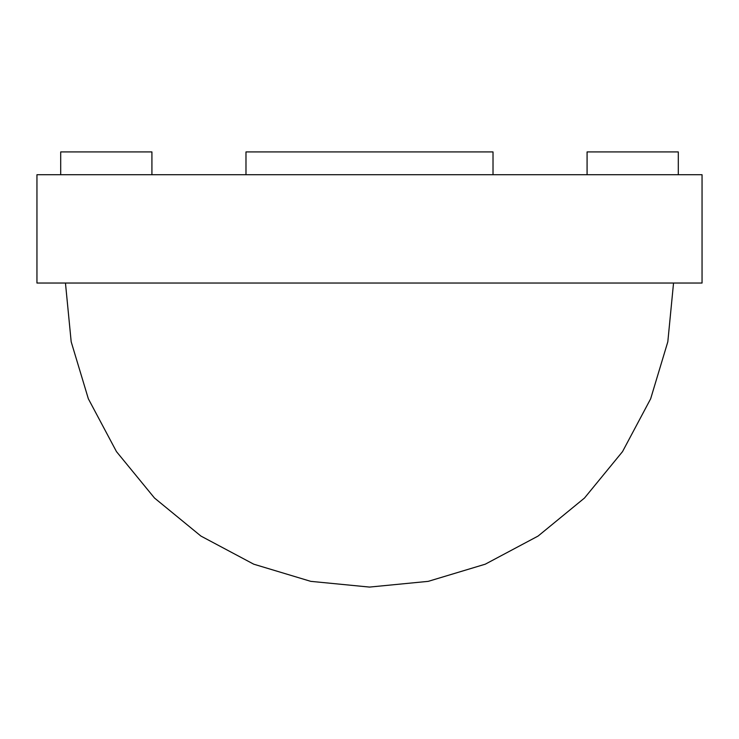 <?xml version="1.0" encoding="UTF-8"?>
<svg xmlns="http://www.w3.org/2000/svg" width="739" height="739" viewBox="0 0 739 739"><rect width="100%" height="100%" fill="white"/><g stroke="black" fill="none" stroke-linecap="round" stroke-linejoin="round"><path stroke-width="1.11" d="M245.985 151.92L493.015 151.92L245.985 151.92L245.985 174.718L245.985 151.92M493.015 174.718L493.015 151.92L493.015 174.718M678.3 151.92L587.08 151.92L587.08 174.718L587.08 151.92L678.3 151.92L678.3 174.718L678.3 151.92M60.7 151.92L151.92 151.92L151.92 174.718L151.92 151.92L60.7 151.92L60.7 174.718L60.7 151.92M36.95 283.037L36.95 174.718L36.95 283.037L702.05 283.037L702.05 174.718L702.05 283.037L36.95 283.037M702.05 174.718L36.95 174.718L702.05 174.718M673.543 283.037L667.816 341.778L650.653 398.792L622.524 451.621L584.494 498.031L538.084 536.061L485.255 564.19L428.241 581.353L369.5 587.08L310.759 581.353L253.745 564.19L200.916 536.061L154.506 498.031L116.476 451.621L88.347 398.792L71.184 341.778L65.457 283.037"/></g></svg>
